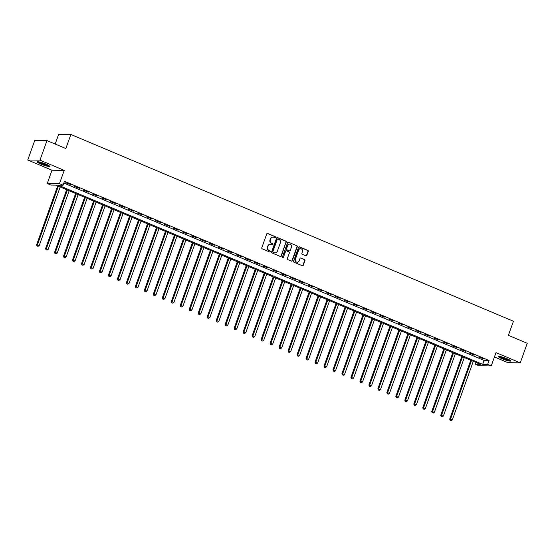 <?xml version="1.0" encoding="UTF-8"?>
<svg xmlns="http://www.w3.org/2000/svg" width="555" height="555" viewBox="0 0 555 555"><rect width="100%" height="100%" fill="white"/><g stroke="black" fill="none" stroke-linecap="round" stroke-linejoin="round"><path stroke-width="0.83" d="M275.516 237.38A0.576 0.527 90.6 0 0 275.218 236.631L267.725 233.468A0.826 0.756 90.6 0 0 266.74 233.939L261.793 247.759A0.826 0.756 90.6 0 0 262.224 248.827L269.716 251.984A0.576 0.527 90.6 0 0 270.403 251.658A0.576 0.527 90.6 0 0 270.105 250.916L269.133 250.506A2.636 2.421 90.6 0 1 267.753 247.093L268.169 245.941A2.636 2.421 90.6 0 1 271.305 244.436L272.276 244.845A0.576 0.527 90.6 0 0 272.956 244.519A0.576 0.527 90.6 0 0 272.658 243.77L271.686 243.361A2.636 2.421 90.6 0 1 270.313 239.954L270.722 238.803A2.636 2.421 90.6 0 1 273.858 237.297L274.829 237.706A0.576 0.527 90.6 0 0 275.516 237.38M274.85 237.713A0.576 0.527 90.6 0 0 274.885 236.631L267.392 233.468A0.826 0.756 90.6 0 0 267.288 233.433M269.737 251.998A0.576 0.527 90.6 0 0 269.772 250.909L269.133 250.506M272.297 244.852A0.576 0.527 90.6 0 0 272.325 243.77L271.686 243.361M507.194 358.787A6.542 0.909 -160.3 0 0 498.452 356.553A6.542 0.909 -160.3 0 0 502.039 358.731A6.542 0.909 -160.3 0 0 510.773 360.965A6.542 0.909 -160.3 0 0 507.194 358.787M45.961 164.12A6.542 0.909 -160.3 0 0 37.22 161.887A6.542 0.909 -160.3 0 0 40.806 164.058A6.542 0.909 -160.3 0 0 49.541 166.299A6.542 0.909 -160.3 0 0 45.961 164.12M305.874 255.8A0.826 0.756 90.6 0 0 306.853 255.335L308.24 251.457A0.826 0.756 90.6 0 0 307.81 250.388L299.492 246.878A0.826 0.756 90.6 0 0 298.514 247.35L293.56 261.169A0.826 0.756 90.6 0 0 293.99 262.231L302.315 265.748A0.826 0.756 90.6 0 0 303.294 265.276L304.973 260.593A0.826 0.756 90.6 0 0 304.542 259.525L300.976 258.026A0.826 0.756 90.6 0 0 299.998 258.491L299.166 260.815A2.206 2.026 90.6 0 1 297.258 262.224A2.206 2.026 90.6 0 1 295.392 259.227L298.652 250.125A2.206 2.026 90.6 0 1 300.56 248.716A2.206 2.026 90.6 0 1 302.426 251.72L301.885 253.233A0.826 0.756 90.6 0 0 302.315 254.301L305.874 255.8M487.651 364.392L491.237 365.912L479.014 365.773L475.42 364.253L480.38 364.309L55.784 185.106L50.831 185.051L47.237 183.538L59.461 183.67L63.055 185.19L58.102 185.134L482.69 364.337L487.651 364.392L489.045 360.479L64.456 181.277L63.055 185.19M46.981 140.588L39.974 160.138L27.75 160.006L34.75 140.45L46.981 140.588L65.837 148.546L70.88 134.463L513.431 321.255L508.394 335.331L527.25 343.288L520.25 362.845L496.004 352.612L491.237 365.912M27.75 160.006L51.997 170.239L64.227 170.378L39.974 160.138M64.227 170.378L59.461 183.67M286.311 242.202A0.826 0.756 90.6 0 0 285.88 241.134L277.562 237.623A0.826 0.756 90.6 0 0 276.577 238.088L271.631 251.915A0.826 0.756 90.6 0 0 272.061 252.976L280.386 256.486A0.826 0.756 90.6 0 0 281.364 256.022L285.978 242.195A0.826 0.756 90.6 0 0 285.548 241.127L277.229 237.616A0.826 0.756 90.6 0 0 277.125 237.582M288.524 242.251L296.849 245.761A0.826 0.756 90.6 0 1 297.279 246.829L292.325 260.649A0.826 0.756 90.6 0 1 291.347 261.121L287.788 259.615A0.826 0.756 90.6 0 1 287.358 258.547L289.363 252.941A0.826 0.756 90.6 0 0 288.933 251.88L286.574 250.881A0.826 0.756 90.6 0 0 285.589 251.353L283.501 257.187A0.576 0.527 90.6 0 1 283.001 257.555A0.576 0.527 90.6 0 1 282.516 256.771L287.546 242.722A0.826 0.756 90.6 0 1 288.524 242.251L296.849 245.761M494.436 356.976L508.019 362.706L520.25 362.845M63.825 183.046L484.092 360.424L489.045 360.479M65.65 182.768L70.79 184.593L65.65 182.768M74.634 186.556L79.767 188.388L74.634 186.556M83.611 190.344L88.751 192.176L83.611 190.344M92.595 194.139L97.729 195.964L92.595 194.139M101.572 197.927L106.713 199.758L101.572 197.927M110.556 201.715L115.69 203.546L110.556 201.715M119.533 205.51L124.674 207.334L119.533 205.51M128.517 209.297L133.651 211.129L128.517 209.297M137.494 213.085L142.635 214.917L137.494 213.085M146.478 216.88L151.612 218.705L146.478 216.88M155.456 220.668L160.589 222.5L155.456 220.668M164.44 224.463L169.573 226.287L164.44 224.463M173.417 228.251L178.55 230.075L173.417 228.251M182.394 232.039L187.534 233.87L182.394 232.039M191.378 235.833L196.512 237.658L191.378 235.833M200.355 239.621L205.496 241.453L200.355 239.621M209.339 243.409L214.473 245.241L209.339 243.409M218.316 247.204L223.457 249.028L218.316 247.204M227.3 250.992L232.434 252.823L227.3 250.992M236.277 254.78L241.418 256.611L236.277 254.78M245.261 258.575L250.395 260.399L245.261 258.575M254.239 262.362L259.379 264.194L254.239 262.362M263.223 266.15L268.356 267.982L263.223 266.15M272.2 269.945L277.34 271.77L272.2 269.945M281.184 273.733L286.318 275.564L281.184 273.733M290.161 277.521L295.302 279.352L290.161 277.521M299.145 281.316L304.279 283.14L299.145 281.316M308.122 285.103L313.256 286.935L308.122 285.103M317.106 288.891L322.24 290.723L317.106 288.891M326.083 292.686L331.217 294.511L326.083 292.686M335.06 296.474L340.201 298.306L335.06 296.474M344.045 300.269L349.178 302.093L344.045 300.269M353.022 304.057L358.162 305.881L353.022 304.057M362.006 307.845L367.139 309.676L362.006 307.845M370.983 311.639L376.123 313.464L370.983 311.639M379.967 315.427L385.101 317.252L379.967 315.427M388.944 319.215L394.085 321.047L388.944 319.215M397.928 323.01L403.062 324.835L397.928 323.01M406.905 326.798L412.046 328.629L406.905 326.798M415.889 330.586L421.023 332.417L415.889 330.586M424.866 334.381L430.007 336.205L424.866 334.381M433.85 338.168L438.984 340L433.85 338.168M442.828 341.956L447.968 343.788L442.828 341.956M451.812 345.751L456.945 347.576L451.812 345.751M460.789 349.539L465.923 351.37L460.789 349.539M469.766 353.327L474.907 355.158L469.766 353.327M478.75 357.122L483.884 358.946L478.75 357.122M70.88 134.463L58.65 134.331L55.174 144.043M476.051 362.484L475.42 364.253M51.997 170.239L47.237 183.538M484.092 360.424L482.69 364.337M272.845 237.124A2.636 2.421 90.6 0 0 270.396 238.796L270.722 238.803M271.36 243.361A2.636 2.421 90.6 0 1 269.98 239.947L270.396 238.796M270.285 244.262A2.636 2.421 90.6 0 0 267.836 245.941L268.169 245.941M268.8 250.499A2.636 2.421 90.6 0 1 267.427 247.093L267.836 245.941M280.483 256.521A0.826 0.756 90.6 0 0 281.031 256.015L285.978 242.195M277.951 239.025A0.576 0.527 90.6 0 0 277.264 239.351L272.921 251.484A0.576 0.527 90.6 0 0 273.22 252.227L274.246 252.664A2.636 2.421 90.6 0 0 277.382 251.158L280.351 242.861A2.636 2.421 90.6 0 0 278.971 239.455L277.951 239.025M277.597 239.011A0.576 0.527 90.6 0 0 276.931 239.351L277.264 239.351M274.926 252.83A2.636 2.421 90.6 0 1 273.913 252.657L272.894 252.227A0.576 0.527 90.6 0 1 272.588 251.477L276.931 239.351M291.451 261.148A0.826 0.756 90.6 0 0 291.999 260.642L296.946 246.822A0.826 0.756 90.6 0 0 296.516 245.761M286.137 250.846A0.826 0.756 90.6 0 0 285.263 251.346L283.501 257.187M282.835 257.527A0.576 0.527 90.6 0 0 283.168 257.18M291.444 247.128A2.206 2.026 90.6 0 0 289.585 244.131A2.206 2.026 90.6 0 0 287.67 245.539L286.526 248.744A0.826 0.756 90.6 0 0 286.956 249.805L289.322 250.804A0.826 0.756 90.6 0 0 290.3 250.333L291.444 247.128M289.419 244.138A2.206 2.026 90.6 0 0 287.344 245.532L287.67 245.539M289.419 250.839A0.826 0.756 90.6 0 1 288.988 250.798L286.623 249.805A0.826 0.756 90.6 0 1 286.193 248.737L287.344 245.532M300.401 248.723A2.206 2.026 90.6 0 0 298.319 250.125L298.652 250.125M297.091 262.21A2.206 2.026 90.6 0 1 295.066 259.22L298.319 250.125M302.413 265.783A0.826 0.756 90.6 0 0 302.961 265.269L304.639 260.586A0.826 0.756 90.6 0 0 304.209 259.525L300.65 258.019A0.826 0.756 90.6 0 0 300.546 257.985M305.971 255.834A0.826 0.756 90.6 0 0 306.526 255.328L307.914 251.45A0.826 0.756 90.6 0 0 307.484 250.388L299.159 246.871A0.826 0.756 90.6 0 0 299.062 246.843M57.678 185.904L36.609 244.762L39.232 245.532L60.197 186.966M58.4 186.209L37.435 244.776L37.025 246.011L38.08 246.316L37.358 246.011M39.232 245.532L38.08 246.316M37.025 246.011L36.609 244.762M66.662 189.699L45.586 248.557L48.209 249.32L69.174 190.76M67.384 190.004L46.412 248.564L46.009 249.799L47.057 250.111L46.342 249.805M48.209 249.32L47.057 250.111M46.009 249.799L45.586 248.557M75.64 193.487L54.57 252.345L57.193 253.115L78.158 194.548M76.361 193.792L55.396 252.352L54.987 253.593L56.041 253.899L55.32 253.593M57.193 253.115L56.041 253.899M54.987 253.593L54.57 252.345M84.624 197.275L63.547 256.132L66.17 256.903L87.135 198.336M85.345 197.58L64.373 256.146L63.971 257.381L65.018 257.686L64.304 257.388M66.17 256.903L65.018 257.686M63.971 257.381L63.547 256.132M93.601 201.07L72.525 259.927L75.147 260.69L96.119 202.131M94.322 201.375L73.357 259.934L72.948 261.169L74.002 261.481L73.281 261.176M75.147 260.69L74.002 261.481M72.948 261.169L72.525 259.927M48.743 165.494A5.661 0.784 19.7 0 1 46.689 165.224A5.661 0.784 19.7 0 1 38.35 161.769M39.509 161.984A5.245 0.728 -160.3 0 0 46.606 164.703A5.245 0.728 -160.3 0 0 47.716 164.925M37.789 161.727A6.5 0.902 -160.3 0 0 47.147 165.487A6.5 0.902 -160.3 0 0 49.208 165.813M509.976 360.16A5.661 0.784 19.7 0 1 502.608 358.107A5.661 0.784 19.7 0 1 499.583 356.442M500.742 356.65A5.245 0.728 -160.3 0 0 502.913 357.718A5.245 0.728 -160.3 0 0 508.949 359.591M499.021 356.393A6.5 0.902 -160.3 0 0 502.275 358.107A6.5 0.902 -160.3 0 0 510.44 360.486M102.585 204.857L81.509 263.715L84.131 264.485L105.096 205.919M103.299 205.163L82.334 263.722L81.932 264.964L82.979 265.269L82.258 264.964M84.131 264.485L82.979 265.269M81.932 264.964L81.509 263.715M111.562 208.645L90.486 267.503L93.108 268.273L114.08 209.714M112.283 208.951L91.311 267.517L90.909 268.752L91.963 269.057L91.242 268.759M93.108 268.273L91.963 269.057M90.909 268.752L90.486 267.503M120.546 212.44L99.47 271.298L102.092 272.061L123.057 213.502M121.261 212.745L100.295 271.305L99.893 272.54L100.941 272.852L100.219 272.547M102.092 272.061L100.941 272.852M99.893 272.54L99.47 271.298M129.523 216.228L108.447 275.086L111.069 275.856L132.041 217.289M130.245 216.533L109.273 275.093L108.87 276.334L109.918 276.64L109.203 276.334M111.069 275.856L109.918 276.64M108.87 276.334L108.447 275.086M138.5 220.016L117.431 278.874L120.053 279.644L141.019 221.084M139.222 220.321L118.257 278.887L117.854 280.122L118.902 280.428L118.18 280.129M120.053 279.644L118.902 280.428M117.854 280.122L117.431 278.874M147.484 223.811L126.408 282.668L129.031 283.432L150.003 224.872M148.206 224.116L127.234 282.675L126.831 283.91L127.879 284.222L127.164 283.917M129.031 283.432L127.879 284.222M126.831 283.91L126.408 282.668M156.461 227.599L135.392 286.456L138.015 287.226L158.98 228.66M157.183 227.904L136.218 286.463L135.815 287.705L136.863 288.01L136.142 287.705M138.015 287.226L136.863 288.01M135.815 287.705L135.392 286.456M165.445 231.393L144.369 290.244L146.992 291.014L167.964 232.455M166.167 231.692L145.195 290.258L144.793 291.493L145.84 291.798L145.126 291.5M146.992 291.014L145.84 291.798M144.793 291.493L144.369 290.244M174.423 235.181L153.353 294.039L155.976 294.802L176.941 236.243M175.144 235.486L154.179 294.046L153.777 295.281L154.824 295.593L154.103 295.288M155.976 294.802L154.824 295.593M153.777 295.281L153.353 294.039M183.407 238.969L162.331 297.827L164.953 298.597L185.925 240.031M184.128 239.274L163.156 297.834L162.754 299.076L163.801 299.381L163.087 299.076M164.953 298.597L163.801 299.381M162.754 299.076L162.331 297.827M192.384 242.764L171.315 301.615L173.937 302.385L194.902 243.825M193.105 243.062L172.14 301.629L171.738 302.863L172.785 303.169L172.064 302.87M173.937 302.385L172.785 303.169M171.738 302.863L171.315 301.615M201.368 246.552L180.292 305.41L182.914 306.173L203.886 247.613M202.089 246.857L181.117 305.416L180.715 306.658L181.762 306.964L181.048 306.658M182.914 306.173L181.762 306.964M180.715 306.658L180.292 305.41M210.345 250.34L189.276 309.197L191.898 309.967L212.863 251.401M211.066 250.645L190.101 309.204L189.692 310.446L190.747 310.751L190.025 310.446M191.898 309.967L190.747 310.751M189.692 310.446L189.276 309.197M219.329 254.134L198.253 312.985L200.875 313.755L221.84 255.196M220.051 254.433L199.078 312.999L198.676 314.234L199.724 314.539L199.009 314.241M200.875 313.755L199.724 314.539M198.676 314.234L198.253 312.985M228.306 257.922L207.237 316.78L209.852 317.543L230.825 258.984M229.028 258.228L208.063 316.787L207.653 318.029L208.708 318.334L207.986 318.029M209.852 317.543L208.708 318.334M207.653 318.029L207.237 316.78M237.29 261.71L216.214 320.568L218.837 321.338L239.802 262.772M238.012 262.015L217.04 320.582L216.637 321.817L217.685 322.122L216.97 321.817M218.837 321.338L217.685 322.122M216.637 321.817L216.214 320.568M246.267 265.505L225.191 324.363L227.814 325.126L248.786 266.567M246.989 265.803L226.024 324.37L225.614 325.605L226.669 325.917L225.947 325.612M227.814 325.126L226.669 325.917M225.614 325.605L225.191 324.363M255.251 269.293L234.175 328.151L236.798 328.914L257.763 270.354M255.966 269.598L235.001 328.158L234.599 329.399L235.646 329.705L234.925 329.399M236.798 328.914L235.646 329.705M234.599 329.399L234.175 328.151M264.229 273.081L243.152 331.939L245.775 332.709L266.747 274.142M264.95 273.386L243.978 331.952L243.576 333.187L244.63 333.493L243.909 333.194M245.775 332.709L244.63 333.493M243.576 333.187L243.152 331.939M273.213 276.876L252.136 335.733L254.759 336.497L275.724 277.937M273.927 277.181L252.962 335.74L252.56 336.975L253.607 337.287L252.886 336.982M254.759 336.497L253.607 337.287M252.56 336.975L252.136 335.733M282.19 280.663L261.114 339.521L263.736 340.291L284.708 281.725M282.911 280.969L261.939 339.528L261.537 340.77L262.584 341.075L261.87 340.77M263.736 340.291L262.584 341.075M261.537 340.77L261.114 339.521M291.167 284.451L270.098 343.309L272.72 344.079L293.685 285.52M291.888 284.757L270.923 343.323L270.521 344.558L271.568 344.863L270.847 344.565M272.72 344.079L271.568 344.863M270.521 344.558L270.098 343.309M300.151 288.246L279.075 347.104L281.697 347.867L302.669 289.308M300.872 288.551L279.9 347.111L279.498 348.346L280.546 348.658L279.831 348.353M281.697 347.867L280.546 348.658M279.498 348.346L279.075 347.104M309.128 292.034L288.059 350.892L290.681 351.662L311.646 293.096M309.85 292.339L288.884 350.899L288.482 352.141L289.53 352.446L288.808 352.141M290.681 351.662L289.53 352.446M288.482 352.141L288.059 350.892M318.112 295.822L297.036 354.68L299.658 355.45L320.63 296.89M318.834 296.127L297.862 354.694L297.459 355.928L298.507 356.234L297.792 355.935M299.658 355.45L298.507 356.234M297.459 355.928L297.036 354.68M327.089 299.617L306.02 358.475L308.642 359.238L329.608 300.678M327.811 299.922L306.846 358.481L306.443 359.716L307.491 360.029L306.769 359.723M308.642 359.238L307.491 360.029M306.443 359.716L306.02 358.475M336.073 303.405L314.997 362.262L317.62 363.032L338.592 304.466M336.795 303.71L315.823 362.269L315.42 363.511L316.468 363.816L315.753 363.511M317.62 363.032L316.468 363.816M315.42 363.511L314.997 362.262M345.05 307.192L323.981 366.05L326.604 366.82L347.569 308.261M345.772 307.498L324.807 366.064L324.404 367.299L325.452 367.604L324.731 367.306M326.604 366.82L325.452 367.604M324.404 367.299L323.981 366.05M354.034 310.987L332.958 369.845L335.581 370.608L356.553 312.049M354.756 311.293L333.784 369.852L333.382 371.087L334.429 371.399L333.715 371.094M335.581 370.608L334.429 371.399M333.382 371.087L332.958 369.845M363.012 314.775L341.942 373.633L344.565 374.403L365.53 315.837M363.733 315.08L342.768 373.64L342.359 374.882L343.413 375.187L342.692 374.882M344.565 374.403L343.413 375.187M342.359 374.882L341.942 373.633M371.996 318.57L350.92 377.421L353.542 378.191L374.507 319.631M372.717 318.868L351.745 377.435L351.343 378.67L352.39 378.975L351.676 378.677M353.542 378.191L352.39 378.975M351.343 378.67L350.92 377.421M380.973 322.358L359.904 381.216L362.519 381.979L383.491 323.419M381.694 322.663L360.729 381.223L360.32 382.457L361.374 382.77L360.653 382.464M362.519 381.979L361.374 382.77M360.32 382.457L359.904 381.216M389.957 326.146L368.881 385.004L371.503 385.774L392.468 327.207M390.678 326.451L369.706 385.01L369.304 386.252L370.351 386.558L369.637 386.252M371.503 385.774L370.351 386.558M369.304 386.252L368.881 385.004M398.934 329.941L377.858 388.791L380.48 389.561L401.452 331.002M399.656 330.239L378.69 388.805L378.281 390.04L379.336 390.345L378.614 390.047M380.48 389.561L379.336 390.345M378.281 390.04L377.858 388.791M407.918 333.728L386.842 392.586L389.464 393.349L410.429 334.79M408.633 334.034L387.667 392.593L387.265 393.835L388.313 394.14L387.591 393.835M389.464 393.349L388.313 394.14M387.265 393.835L386.842 392.586M416.895 337.516L395.819 396.374L398.441 397.144L419.413 338.578M417.617 337.822L396.645 396.381L396.242 397.623L397.29 397.928L396.575 397.623M398.441 397.144L397.29 397.928M396.242 397.623L395.819 396.374M425.879 341.311L404.803 400.162L407.425 400.932L428.391 342.373M426.594 341.609L405.629 400.176L405.226 401.411L406.274 401.716L405.552 401.418M407.425 400.932L406.274 401.716M405.226 401.411L404.803 400.162M434.856 345.099L413.78 403.957L416.403 404.72L437.375 346.16M435.578 345.404L414.606 403.964L414.203 405.206L415.251 405.511L414.536 405.206M416.403 404.72L415.251 405.511M414.203 405.206L413.78 403.957M443.833 348.887L422.764 407.745L425.387 408.515L446.352 349.948M444.555 349.192L423.59 407.758L423.188 408.993L424.235 409.299L423.514 408.993M425.387 408.515L424.235 409.299M423.188 408.993L422.764 407.745M452.818 352.682L431.741 411.539L434.364 412.303L455.336 353.743M453.539 352.987L432.567 411.546L432.165 412.781L433.212 413.093L432.498 412.788M434.364 412.303L433.212 413.093M432.165 412.781L431.741 411.539M461.795 356.47L440.725 415.327L443.348 416.09L464.313 357.531M462.516 356.775L441.551 415.334L441.149 416.576L442.196 416.881L441.475 416.576M443.348 416.09L442.196 416.881M441.149 416.576L440.725 415.327M470.779 360.257L449.703 419.115L452.325 419.885L473.297 361.319M471.5 360.563L450.528 419.129L450.126 420.364L451.173 420.669L450.459 420.371M452.325 419.885L451.173 420.669M450.126 420.364L449.703 419.115"/></g></svg>
